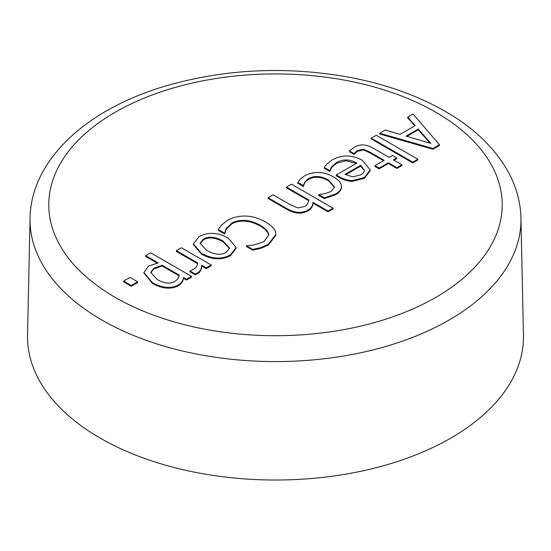 <?xml version="1.0" encoding="UTF-8"?>
<svg xmlns="http://www.w3.org/2000/svg" width="551" height="551" viewBox="0 0 551 551"><rect width="100%" height="100%" fill="white"/><g stroke="black" fill="none" stroke-linecap="round" stroke-linejoin="round"><path stroke-width="0.83" d="M193.236 269.432L190.04 271.016L195.268 274.033L197.458 272.952C199.992 271.664 201.432 269.115 201.776 265.32L206.226 267.889L211.253 264.983L181.403 247.757L176.375 250.657L197.554 262.882C197.423 265.651 195.984 267.834 193.236 269.432M197.492 263.612L176.375 251.421L176.375 250.657M206.226 267.889L206.226 268.654L211.253 265.754L211.253 264.983M206.226 268.654L201.776 266.085L201.776 265.32M201.776 266.085C201.432 269.88 199.992 272.428 197.458 273.716L195.268 274.797L195.268 274.033M195.268 274.797L190.04 271.781L190.04 271.016M206.673 250.395L200.096 243.315L203.353 239.1C208.726 236.062 215.262 236.696 222.955 241.001L229.553 248.053L226.241 252.31C220.985 255.409 214.463 254.769 206.673 250.395M229.533 248.432L222.955 241.765C215.262 237.46 208.726 236.827 203.353 239.864L200.123 243.7M228.142 238.004C217.728 232.336 208.03 231.875 199.035 236.606L193.422 243.914L201.487 253.391C212.142 259.087 221.833 259.555 230.559 254.81L236.124 247.482L228.142 238.004M236.124 247.482L236.124 248.246L230.559 255.574C221.833 260.327 212.142 259.852 201.487 254.156L193.422 244.685L193.422 243.914M290.122 204.635L273.103 194.813L268.075 197.713L287.45 208.898C295.088 213.085 301.976 213.464 308.112 210.034C311.225 208.195 312.858 205.654 313.009 202.403L328.031 211.074L333.059 208.175L291.513 184.186L286.486 187.085L308.787 199.965C308.464 202.782 307.093 204.965 304.662 206.515L297.76 207.927L290.122 204.635M308.663 200.66L286.486 187.857L286.486 187.085M328.031 211.074L328.031 211.839L333.059 208.939L333.059 208.175M328.031 211.839L313.009 203.167L313.009 202.403M313.009 203.167C312.858 206.418 311.225 208.96 308.112 210.799C301.976 214.229 295.088 213.85 287.45 209.662L268.075 198.477L268.075 197.713M389.206 157.441L372.669 147.895C365.885 144.176 359.734 143.976 354.238 147.303L349.499 151.002L354.011 153.612L357.365 150.561L363.453 149.197L369.962 152.138L384.178 160.348L374.928 165.686L379.088 168.089L388.338 162.745L396.913 167.697L401.941 164.797L393.366 159.845L396.748 157.889L392.594 155.492L389.206 157.441M394.027 160.224L396.748 158.654L396.748 157.889M396.913 167.697L396.913 168.461L401.941 165.562L401.941 164.797M396.913 168.461L388.338 163.509L388.338 162.745M388.338 163.509L379.088 168.854L379.088 168.089M379.088 168.854L374.928 166.45L374.928 165.686M383.517 160.727L369.962 152.903L363.453 149.962L363.453 149.197M363.453 149.962L357.365 151.325L354.3 154.211L354.3 153.44M354.3 154.211L354.011 153.612M354.011 154.376L349.499 151.773L349.499 151.002M429.98 143.129L418.278 129.809L406.879 136.393M418.278 129.809L418.278 129.044L430.882 143.391L405.997 136.138L418.278 129.044M439.422 144.713L439.422 145.478L432.914 149.238L432.914 148.474L439.422 144.713L413.057 114.009L407.706 117.101L415.22 125.6L400.04 134.368L385.307 130.029L379.729 133.252L432.914 148.474M432.914 149.238L379.729 134.017L379.729 133.252M414.772 125.862L407.706 117.866L407.706 117.101M417.796 159.246L376.25 135.264L371.222 138.163L412.768 162.152L417.796 159.246L417.796 160.017L412.768 162.917L412.768 162.152M412.768 162.917L371.222 138.928L371.222 138.163M364.232 170.596L360.747 166.044L345.677 174.743M360.747 166.044L360.747 165.279L364.259 170.135C364.39 171.857 363.185 173.462 360.65 174.936L352.688 176.85L344.981 174.378L360.747 165.279M370.182 169.928L370.182 170.7L364.487 178.249L352.53 181.32L352.53 180.556L364.487 177.484L370.182 169.928L362.358 160.327C352.034 154.638 341.882 154.555 331.895 160.086L327.094 163.826L324.229 167.414L329.705 170.583L331.544 166.877L336.344 162.579C342.832 158.957 349.692 159.115 356.91 163.062L336.248 174.991L338.989 176.575C343.672 179.24 348.184 180.57 352.53 180.556M352.53 181.32C348.184 181.334 343.672 180.005 338.989 177.339L336.248 175.755L336.248 174.991M356.235 163.454L346.007 160.747L336.344 163.344L331.544 167.642L331.544 166.877M331.544 167.642L329.994 171.182L329.994 170.411M329.994 171.182L329.705 170.583M329.705 171.347L324.229 168.186L324.229 167.414M333.672 177.002C328.355 174.006 323.161 172.497 318.099 172.477C313.023 172.449 308.388 173.648 304.207 176.072L300.081 179.344L297.76 182.512L303.697 185.597C303.815 182.925 305.481 180.576 308.691 178.545C314.49 175.445 321.088 175.927 328.479 179.998L334.519 186.954L331.123 191.5L324.615 193.732L318.685 194.586L324.325 197.843L335.414 194.083C339.561 191.638 341.558 188.924 341.406 185.935C341.344 183.042 338.762 180.067 333.672 177.002M341.406 186.699C341.558 189.689 339.561 192.409 335.414 194.847L324.325 198.608L324.325 197.843M341.427 187.168L341.406 185.935M324.325 198.608L318.685 195.35L318.685 194.586M334.498 187.34L328.479 180.762C321.088 176.692 314.49 176.21 308.691 179.309C305.481 181.341 303.815 183.69 303.697 186.362L303.697 185.597M303.697 186.362L303.401 185.77M303.401 186.534L297.76 183.276L297.76 182.512M265.658 222.039C258.839 218.182 252.055 216.192 245.319 216.061C238.562 215.944 232.556 217.404 227.301 220.434L221.371 225.201L218.341 229.553L224.663 233.204L226.082 228.699L231.819 223.114C235.277 221.13 239.485 220.228 244.451 220.4C249.445 220.552 254.679 222.163 260.148 225.221C265.293 228.266 268.123 231.262 268.626 234.209L268.681 235.015L263.922 241.648L254.603 244.83L246.387 245.746L252.764 249.431L260.375 247.716L268.399 244.272L275.886 234.437L275.844 233.645C275.569 229.712 272.173 225.841 265.658 222.039M275.886 234.437L275.886 235.201L268.399 245.037L260.375 248.48L260.375 247.716M260.375 248.48L252.764 250.195L252.764 249.431M252.764 250.195L246.387 246.511L246.387 245.746M268.668 235.401L268.626 234.209M268.626 234.974C268.123 232.026 265.293 229.03 260.148 225.986C254.679 222.928 249.445 221.316 244.451 221.165C239.485 220.992 235.277 221.895 231.819 223.878L226.082 229.464L226.082 228.699M226.082 229.464L225.049 232.977M225.049 233.741L224.663 233.968L224.663 233.204M224.663 233.968L218.341 230.318L218.341 229.553M157.007 279.336L150.705 272.387L154.004 268.11L162.228 265.265L179.178 275.052C178.903 277.656 177.394 279.832 174.667 281.568C169.77 284.199 163.881 283.455 157.007 279.336M179.047 275.741L162.228 266.03L154.004 268.881L150.726 272.773M162.228 266.03L162.228 265.265M158.165 262.923L148.66 265.988L143.949 272.518L152.393 282.663C162.139 288.056 170.748 288.841 178.214 285.025C181.61 282.856 183.331 280.342 183.373 277.47L186.5 279.274L191.528 276.375L150.685 252.799L145.657 255.698L158.165 262.923M157.125 263.082L145.657 256.463L145.657 255.698M186.5 279.274L186.5 280.046L191.528 277.139L191.528 276.375M186.5 280.046L183.373 278.241L183.373 277.47M183.373 278.241C183.331 281.106 181.61 283.62 178.214 285.797C170.748 289.606 162.139 288.82 152.393 283.428L143.963 272.903M137.633 281.809L130.029 277.415L123.644 281.1L131.248 285.494L137.633 281.809L137.633 282.573L131.248 286.258L131.248 285.494M131.248 286.258L123.644 281.864L123.644 281.1M523.45 335.091A247.971 143.164 180 0 1 275.5 480.017A247.971 143.164 180 0 1 27.55 335.091L30.05 218.106A245.47 141.717 180 0 0 275.5 361.573A245.47 141.717 180 0 0 520.95 218.106L523.45 335.091M197.458 273.716L197.458 272.952M203.353 239.864L203.353 239.1M222.955 241.765L222.955 241.001M230.559 255.574L230.559 254.81M201.487 254.156L201.487 253.391M308.112 210.799L308.112 210.034M287.45 209.662L287.45 208.898M369.962 152.903L369.962 152.138M357.365 151.325L357.365 150.561M364.487 178.249L364.487 177.484M338.989 177.339L338.989 176.575M336.344 163.344L336.344 162.579M335.414 194.847L335.414 194.083M328.479 180.762L328.479 179.998M308.691 179.309L308.691 178.545M268.399 245.037L268.399 244.272M260.148 225.986L260.148 225.221M244.451 221.165L244.451 220.4M231.819 223.878L231.819 223.114M154.004 268.881L154.004 268.11M178.214 285.797L178.214 285.025M152.393 283.428L152.393 282.663M435.813 112.259A226.723 130.897 180 0 1 334.181 331.247A226.723 130.897 180 0 1 56.505 170.934A226.723 130.897 180 0 1 435.813 112.259M143.949 273.282L143.949 272.518M520.95 218.106C520.537 202.224 516.39 186.968 508.49 172.346C495.17 148.274 474.067 127.935 445.187 111.33C417.534 95.495 385.597 84.145 349.389 77.278C285.583 65.831 223.782 68.903 164.005 86.486C86.59 109.628 31.09 159.694 30.05 218.106"/></g></svg>
